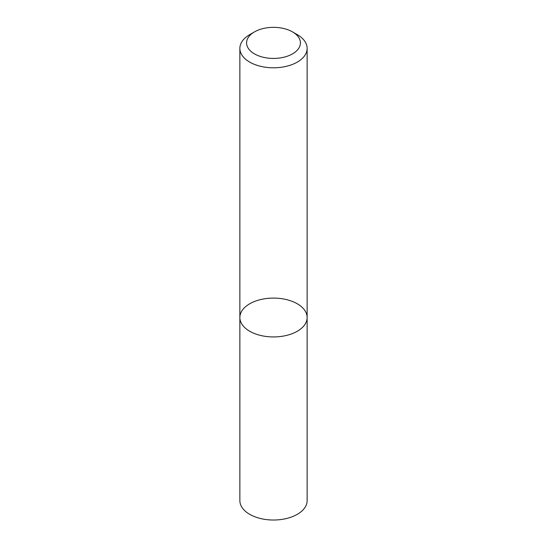 <?xml version="1.0" encoding="UTF-8"?>
<svg xmlns="http://www.w3.org/2000/svg" width="547" height="547" viewBox="0 0 547 547"><rect width="100%" height="100%" fill="white"/><g stroke="black" fill="none" stroke-linecap="round" stroke-linejoin="round"><path stroke-width="0.82" d="M297.281 331.25A33.634 19.418 180 0 1 260.625 335.455A33.634 19.418 180 0 1 239.866 317.52A33.634 19.418 180 0 1 273.5 298.094A33.634 19.418 180 0 1 307.134 317.52A33.634 19.418 180 0 1 297.281 331.25A33.634 19.418 180 0 1 260.625 335.455A33.634 19.418 180 0 1 239.866 317.52L239.866 500.601A33.634 19.418 180 0 0 260.625 518.542A33.634 19.418 180 0 0 297.281 514.337A33.634 19.418 180 0 0 307.134 500.601L307.134 317.52A33.634 19.418 180 0 1 297.281 331.25M292.529 31.897L297.281 34.646A33.634 19.418 180 0 1 307.134 48.375A33.634 19.418 180 0 1 297.281 62.112A33.634 19.418 180 0 1 260.625 66.317A33.634 19.418 180 0 1 239.866 48.375A33.634 19.418 180 0 1 249.719 34.646L254.471 31.897A26.906 15.535 180 0 1 292.529 31.897A26.906 15.535 180 0 1 292.529 53.873A26.906 15.535 180 0 1 254.471 53.873A26.906 15.535 180 0 1 254.471 31.897M239.866 48.375L239.866 317.52M307.134 48.375L307.134 317.52"/></g></svg>
